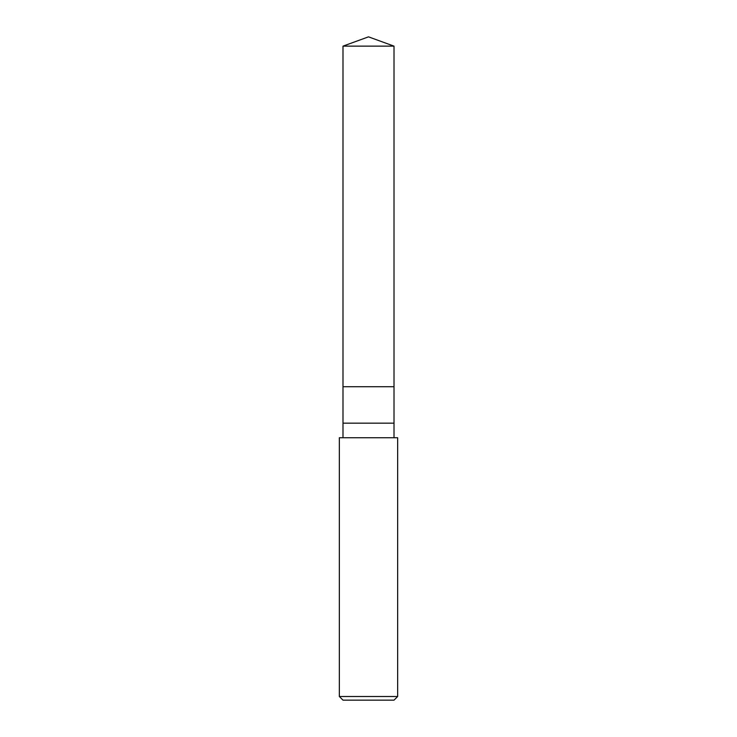 <?xml version="1.0" encoding="UTF-8"?>
<svg xmlns="http://www.w3.org/2000/svg" width="737" height="737" viewBox="0 0 737 737"><rect width="100%" height="100%" fill="white"/><g stroke="black" fill="none" stroke-linecap="round" stroke-linejoin="round"><path stroke-width="1.11" d="M342.991 46.136L368.5 36.85L394.009 46.136L342.991 46.136L394.009 46.136L394.009 386.722L342.991 386.722L342.991 46.136L342.991 386.722L394.009 386.722L394.009 46.136L368.5 36.85L342.991 46.136M394.009 386.722L342.991 386.722L394.009 386.722L394.009 423.167L342.991 423.167L342.991 386.722L342.991 423.167L394.009 423.167L394.009 437.741L394.009 386.722M342.991 437.741L342.991 423.167L342.991 437.741M397.658 437.741L339.342 437.741L397.658 437.741L397.658 696.502L339.342 696.502L339.342 437.741L339.342 696.502L397.658 696.502L394.009 700.15L342.991 700.15L339.342 696.502L342.991 700.15L394.009 700.15L397.658 696.502L397.658 437.741"/></g></svg>
